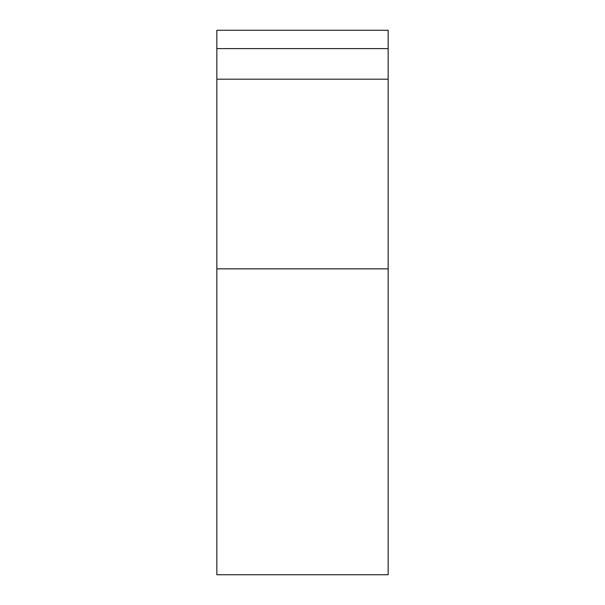 <?xml version="1.0" encoding="UTF-8"?>
<svg xmlns="http://www.w3.org/2000/svg" width="605" height="605" viewBox="0 0 605 605"><rect width="100%" height="100%" fill="white"/><g stroke="black" fill="none" stroke-linecap="round" stroke-linejoin="round"><path stroke-width="0.91" d="M216.847 48.604L388.153 48.604L388.153 30.25L216.847 30.25L216.847 574.75L388.153 574.75L388.153 268.854L216.847 268.854M388.153 48.604L388.153 268.854M388.153 79.194L216.847 79.194"/></g></svg>
